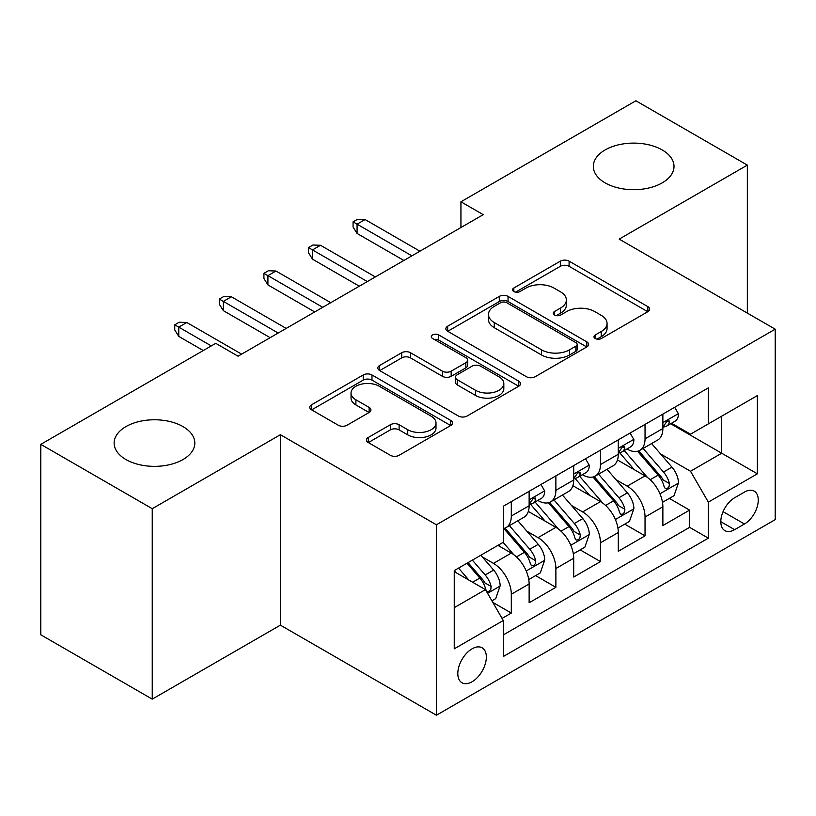 <?xml version="1.0" encoding="UTF-8"?>
<svg xmlns="http://www.w3.org/2000/svg" width="816" height="816" viewBox="0 0 816 816"><rect width="100%" height="100%" fill="white"/><g stroke="black" fill="none" stroke-linecap="round" stroke-linejoin="round"><path stroke-width="1.22" d="M595.231 338.518A4.335 2.499 0 0 0 601.361 338.518L647.853 311.681A6.191 3.57 0 0 0 649.658 309.152A6.191 3.57 0 0 0 647.853 306.632L569.089 261.161A6.191 3.57 0 0 0 560.337 261.161L513.856 287.997A4.335 2.499 0 0 0 512.581 289.762A4.335 2.499 0 0 0 513.856 291.536A4.335 2.499 0 0 0 519.976 291.536L525.994 288.058A19.798 11.434 0 0 1 553.993 288.058L560.561 291.853A19.798 11.434 0 0 1 566.355 299.931A19.798 11.434 0 0 1 560.561 308.02L554.543 311.488A4.335 2.499 0 0 0 553.279 313.262A4.335 2.499 0 0 0 554.543 315.027A4.335 2.499 0 0 0 560.674 315.027L566.681 311.559A19.798 11.434 0 0 1 594.691 311.559L601.249 315.343A19.798 11.434 0 0 1 607.053 323.432A19.798 11.434 0 0 1 601.249 331.51L595.231 334.988A4.335 2.499 0 0 0 593.966 336.753A4.335 2.499 0 0 0 595.231 338.518L595.231 334.988M182.998 426.595A40.351 23.297 0 0 0 139.026 421.546A40.351 23.297 0 0 0 114.128 443.068A40.351 23.297 0 0 0 125.939 459.53A40.351 23.297 0 0 0 169.912 464.59A40.351 23.297 0 0 0 194.82 443.068A40.351 23.297 0 0 0 182.998 426.595M662.194 149.93A40.351 23.297 0 0 0 618.232 144.881A40.351 23.297 0 0 0 593.324 166.403A40.351 23.297 0 0 0 605.135 182.876A40.351 23.297 0 0 0 649.108 187.925A40.351 23.297 0 0 0 674.016 166.403A40.351 23.297 0 0 0 662.194 149.93M472.076 681.768A20.176 11.648 120 0 0 485.255 663.989A20.176 11.648 120 0 0 482.164 647.822A20.176 11.648 120 0 0 472.076 648.822A20.176 11.648 120 0 0 458.898 666.601A20.176 11.648 120 0 0 461.989 682.768A20.176 11.648 120 0 0 472.076 681.768M368.261 437.488A6.191 3.57 0 0 0 366.445 440.008A6.191 3.57 0 0 0 368.261 442.537L390.354 455.297A6.191 3.57 0 0 0 399.106 455.297L450.738 425.483A6.191 3.57 0 0 0 452.543 422.963A6.191 3.57 0 0 0 450.738 420.434L371.974 374.962A6.191 3.57 0 0 0 363.222 374.962L311.59 404.767A6.191 3.57 0 0 0 309.784 407.296A6.191 3.57 0 0 0 311.59 409.826L338.283 425.228A6.191 3.57 0 0 0 347.035 425.228L369.128 412.478A6.191 3.57 0 0 0 370.943 409.948A6.191 3.57 0 0 0 369.128 407.419L355.898 399.779A16.555 9.557 0 0 1 351.043 393.026A16.555 9.557 0 0 1 361.264 384.193A16.555 9.557 0 0 1 379.307 386.264L431.154 416.201A16.555 9.557 0 0 1 435.999 422.963A16.555 9.557 0 0 1 425.789 431.786A16.555 9.557 0 0 1 407.745 429.716L399.106 424.728A6.191 3.57 0 0 0 390.354 424.728L368.261 437.488L368.261 442.537M280.398 434.704L152.245 508.694L40.8 444.353L40.8 634.797L152.245 699.139L280.398 625.148L436.417 715.224L436.417 524.78L280.398 434.704L280.398 625.148M747.344 313.099L747.344 165.118L619.181 239.108L775.2 329.185L436.417 524.78M747.344 165.118L635.899 100.776L460.938 201.787L460.938 227.521M40.8 444.353L215.761 343.332L238.048 356.204L483.225 214.659L460.938 201.787M526.432 376.727A6.191 3.57 0 0 0 535.184 376.727L586.816 346.922A6.191 3.57 0 0 0 588.622 344.393A6.191 3.57 0 0 0 586.816 341.873L508.052 296.402A6.191 3.57 0 0 0 499.3 296.402L447.668 326.206A6.191 3.57 0 0 0 445.862 328.736A6.191 3.57 0 0 0 447.668 331.255L526.432 376.727M434.306 339.456A4.335 2.499 0 0 1 438.702 340.068L438.702 334.917L518.772 381.154A6.191 3.57 0 0 1 520.588 383.673A6.191 3.57 0 0 1 518.772 386.203L467.14 416.007A6.191 3.57 0 0 1 458.388 416.007L379.634 370.546L379.634 365.486A6.191 3.57 0 0 0 377.818 368.016A6.191 3.57 0 0 0 379.634 370.546M379.634 365.486L401.727 352.726A6.191 3.57 0 0 1 410.479 352.726L442.425 371.168A6.191 3.57 0 0 0 451.177 371.168L465.834 362.712A6.191 3.57 0 0 0 467.639 360.182A6.191 3.57 0 0 0 465.834 357.653L432.572 338.456A4.335 2.499 0 0 1 431.307 336.692A4.335 2.499 0 0 1 433.979 334.376A4.335 2.499 0 0 1 438.702 334.917M502.054 618.395L511.306 613.051L492.803 602.371M482.287 556.92L493.476 563.387A25.214 14.555 60 0 1 511.306 594.262L529.135 583.97L529.135 602.759L555.88 587.316L535.602 575.606M526.861 531.185L538.05 537.642A25.214 14.555 60 0 1 555.88 568.528L573.709 558.236L573.709 577.024L600.464 561.581L580.176 549.872M571.435 505.451L582.624 511.907A25.214 14.555 60 0 1 600.464 542.793L618.293 532.501L618.293 551.29L645.038 535.847L645.038 517.058A25.214 14.555 -120 0 0 627.208 486.173L616.009 479.716M624.75 524.137L645.038 535.847M529.135 583.97A25.214 14.555 -120 0 0 511.306 553.085L497.933 545.363M573.709 558.236A25.214 14.555 -120 0 0 555.88 527.35L528.319 511.438M618.293 532.501A25.214 14.555 -120 0 0 600.464 501.616L572.893 485.704M744.447 492.089L734.635 497.76A19.543 11.281 120 0 0 721.864 514.978A19.543 11.281 120 0 0 724.863 530.635A19.543 11.281 120 0 0 734.635 529.666L744.447 524.005A19.543 11.281 120 0 0 757.207 506.787A19.543 11.281 120 0 0 754.208 491.13A19.543 11.281 120 0 0 744.447 492.089M436.417 715.224L775.2 519.629L775.2 329.185M454.247 607.645L485.449 589.631L503.278 620.517L503.278 656.543L708.339 538.162L708.339 502.126L690.509 471.25L660.593 453.971M503.278 620.517L454.247 648.822L454.247 570.588L503.278 542.273L503.278 506.246L708.339 387.865L708.339 423.892L757.37 395.587L757.37 473.821L708.339 502.126M537.815 500.453L538.05 500.585A25.214 14.555 60 0 0 550.657 501.83L568.487 491.538A25.214 14.555 -120 0 0 573.709 479.992L573.709 465.579M582.4 474.718L582.624 474.851A25.214 14.555 60 0 0 595.241 476.095L613.071 465.803A25.214 14.555 -120 0 0 618.293 454.257L618.293 439.844M503.278 634.93L689.612 527.35L689.612 510.112L662.867 525.555L662.867 506.767A25.214 14.555 -120 0 0 645.038 475.881L617.467 459.959M626.974 448.973L627.208 449.116A25.214 14.555 -120 0 0 639.815 450.361A25.214 14.555 -120 0 0 645.038 438.814L645.038 424.402M639.815 450.361L657.645 440.069A25.214 14.555 -120 0 0 662.867 428.522L662.867 414.11M511.306 501.616L511.306 516.028A25.214 14.555 60 0 1 506.083 527.575A25.214 14.555 60 0 1 503.278 528.584M506.083 527.575L523.913 517.273A25.214 14.555 -120 0 0 529.135 505.736L529.135 491.324M555.88 475.881L555.88 490.294A25.214 14.555 60 0 1 550.657 501.83M600.464 450.146L600.464 464.559A25.214 14.555 60 0 1 595.241 476.095M600.464 542.793L600.464 561.581M555.88 568.528L555.88 587.316M511.306 594.262L511.306 613.051M485.449 589.631L454.247 571.618M690.509 471.25L721.711 453.227L721.711 416.17L757.37 395.587M670.66 423.759L757.37 473.821M671.548 423.239L690.509 434.183L708.339 423.892M152.245 508.694L152.245 699.139M669.334 498.403L689.612 510.112M689.612 527.35L708.339 538.162M596.965 339.13L601.249 336.661A19.798 11.434 0 0 0 607.053 328.573L607.053 323.432M566.355 299.931L566.355 305.082A19.798 11.434 0 0 1 560.561 313.16L556.277 315.639M647.771 311.732L569.089 266.302A6.191 3.57 0 0 0 560.337 266.302L515.579 292.148M586.735 346.973L508.052 301.543A6.191 3.57 0 0 0 499.3 301.543L447.749 331.306M575.872 346.168A4.335 2.499 0 0 0 577.147 344.393A4.335 2.499 0 0 0 575.872 342.628L506.746 302.716A4.335 2.499 0 0 0 500.616 302.716L494.272 306.377A19.798 11.434 0 0 0 488.468 314.456A19.798 11.434 0 0 0 494.272 322.544L541.528 349.829A19.798 11.434 0 0 0 569.527 349.829L575.872 346.168L575.872 351.308A4.335 2.499 0 0 0 577.147 349.544L577.147 344.393M488.468 314.456L488.468 319.607A19.798 11.434 0 0 0 494.272 327.695L494.272 322.544M575.872 351.308L569.527 354.97A19.798 11.434 0 0 1 541.528 354.97L494.272 327.695M379.715 370.586L401.727 357.877L401.727 352.726M467.639 360.182L467.639 365.333A6.191 3.57 0 0 1 465.834 367.853L451.177 376.319A6.191 3.57 0 0 1 442.425 376.319L410.479 357.877A6.191 3.57 0 0 0 401.727 357.877M438.702 340.068L518.69 386.254M475.565 390.303A16.555 9.557 0 0 0 493.609 392.384A16.555 9.557 0 0 0 503.819 383.551A16.555 9.557 0 0 0 498.974 376.788L480.706 366.241A6.191 3.57 0 0 0 471.954 366.241L457.297 374.707A6.191 3.57 0 0 0 455.481 377.237A6.191 3.57 0 0 0 457.297 379.756L475.565 390.303L475.565 395.454A16.555 9.557 0 0 0 493.609 397.525A16.555 9.557 0 0 0 503.819 388.702L503.819 383.551M455.481 377.237L455.481 382.378A6.191 3.57 0 0 0 457.297 384.907L457.297 379.756M475.565 395.454L457.297 384.907M435.999 422.963L435.999 428.104A16.555 9.557 0 0 1 425.789 436.937A16.555 9.557 0 0 1 407.745 434.867L399.106 429.879A6.191 3.57 0 0 0 390.354 429.879L368.342 442.588M351.043 393.026L351.043 398.167A16.555 9.557 0 0 0 355.898 404.93L355.898 399.779M369.046 412.519L355.898 404.93M450.656 425.534L371.974 380.113A6.191 3.57 0 0 0 363.222 380.113L311.681 409.867M662.49 502.35L674.016 495.7L678.463 482.827A16.708 9.649 -120 0 0 671.966 467.14L651.596 443.557M647.516 477.513L624.24 450.554M634.267 469.659L620.752 454.022A40.035 23.113 -120 0 0 619.517 452.625M637.541 451.268L658.145 475.116A16.708 9.649 60 0 1 664.102 486.632L665.315 488.611L667.57 488.294L669.079 486.458L669.446 483.541A16.708 9.649 -120 0 0 663.49 472.036L643.12 448.453M638.755 450.881L660.889 476.503A8.507 4.916 60 0 1 663.031 479.839L669.446 483.541M674.679 407.296L678.463 413.855A16.708 9.649 60 0 1 675.005 421.25L666.539 426.136A16.708 9.649 -120 0 0 669.446 422.29L669.1 420.801L667.009 421.219L664.102 425.371A16.708 9.649 60 0 1 662.867 427.747M663.428 426.921L663.49 426.921A16.708 9.649 -120 0 0 666.539 426.136M411.896 255.836L357.071 224.176L357.071 233.447L353.063 227.011L353.063 221.86L357.071 224.176L365.099 219.545L419.924 251.206M357.071 233.447L403.879 260.467M353.063 221.86L357.52 219.29L365.099 219.545M617.916 528.085L629.432 521.434L633.889 508.562A16.708 9.649 -120 0 0 627.382 492.874L607.022 469.292M602.932 503.248L579.656 476.299M589.693 495.394L576.178 479.757A40.035 23.113 -120 0 0 574.943 478.36M592.967 477.003L613.571 500.851A16.708 9.649 60 0 1 619.517 512.366L620.741 514.345L622.996 514.029L624.505 512.193L624.872 509.276A16.708 9.649 -120 0 0 618.916 497.77L598.546 474.188M594.181 476.615L616.315 502.248A8.507 4.916 60 0 1 618.457 505.573L624.872 509.276M573.342 553.819L584.858 547.169L589.315 534.296A16.708 9.649 -120 0 0 582.808 518.609L562.438 495.037M558.358 528.982L535.082 502.034M545.119 521.138L531.604 505.492A40.035 23.113 -120 0 0 530.359 504.094M548.393 502.738L568.987 526.595A16.708 9.649 60 0 1 574.943 538.101L576.157 540.08L578.422 539.764L579.931 537.928L580.298 535.01A16.708 9.649 -120 0 0 574.342 523.505L553.972 499.922M549.596 502.35L571.741 527.983A8.507 4.916 60 0 1 573.883 531.308L580.298 535.01M528.758 579.554L540.284 572.903L544.741 560.031A16.708 9.649 -120 0 0 538.234 544.354L517.864 520.771M513.784 554.717L503.125 542.375M500.534 546.873L498.8 544.864M503.809 528.472L524.413 552.33A16.708 9.649 60 0 1 530.369 563.836L531.583 565.814L533.837 565.498L535.357 563.662L535.714 560.745A16.708 9.649 -120 0 0 529.757 549.239L509.398 525.657M505.022 528.085L527.156 553.717A8.507 4.916 60 0 1 529.309 557.042L535.714 560.745M491.915 600.831L495.7 598.638L500.157 585.776A16.708 9.649 -120 0 0 493.66 570.088L480.828 555.237M468.863 580.054L458.541 568.109M455.96 572.608L454.247 570.619M467.017 563.213L479.839 578.065A16.708 9.649 60 0 1 485.795 589.57L487.009 591.549L489.263 591.233L490.773 589.397L491.14 586.48A16.708 9.649 -120 0 0 485.183 574.974L472.362 560.133M468.047 562.622L482.582 579.452A8.507 4.916 60 0 1 484.724 582.777L491.14 586.48M630.105 433.031L633.889 439.589A16.708 9.649 60 0 1 630.431 446.984L621.965 451.87A16.708 9.649 -120 0 0 624.872 448.025L624.515 446.536L622.435 446.954L619.517 451.115A16.708 9.649 60 0 1 618.293 453.492M618.844 452.656L618.916 452.656A16.708 9.649 -120 0 0 621.965 451.87M367.322 281.571L312.497 249.92L312.497 259.182L308.479 252.746L308.479 247.595L312.497 249.92L320.515 245.279L375.35 276.94M312.497 259.182L359.295 286.202M308.479 247.595L312.936 245.024L320.515 245.279M585.531 458.765L589.315 465.324A16.708 9.649 60 0 1 585.857 472.719L577.381 477.605A16.708 9.649 -120 0 0 580.298 473.759L579.941 472.28L577.85 472.688L574.943 476.85A16.708 9.649 60 0 1 573.709 479.227M574.27 478.39L574.342 478.39A16.708 9.649 -120 0 0 577.381 477.605M322.748 307.306L267.913 275.655L267.913 284.917L263.905 278.48L263.905 273.34L267.913 275.655L275.941 271.014L330.766 302.675M267.913 284.917L314.721 311.936M263.905 273.34L268.362 270.759L275.941 271.014M540.947 484.5L544.741 491.059A16.708 9.649 60 0 1 541.283 498.454L532.807 503.339A16.708 9.649 -120 0 0 535.714 499.494L535.367 498.015L533.276 498.433L530.369 502.585A16.708 9.649 60 0 1 529.135 504.961M529.696 504.125L529.757 504.125A16.708 9.649 -120 0 0 532.807 503.339M278.174 333.04L223.339 301.39L223.339 310.651L219.331 304.215L219.331 299.074L223.339 301.39L231.367 296.759L286.192 328.409M223.339 310.651L270.147 337.671M219.331 299.074L223.788 296.494L231.367 296.759M211.303 345.913L178.765 327.124L178.765 336.386L174.757 329.95L174.757 324.809L178.765 327.124L186.793 322.493L241.618 354.144M178.765 336.386L203.286 350.543M174.757 324.809L179.214 322.238L186.793 322.493M493.476 563.387L511.306 553.085M538.05 537.642L555.88 527.35M582.624 511.907L600.464 501.616M627.208 486.173L645.038 475.881M645.038 438.814L662.867 428.522M511.306 516.028L529.135 505.736M555.88 490.294L573.709 479.992M600.464 464.559L618.293 454.257M645.038 517.058L662.867 506.767M723.068 511.663L744.447 524.005M720.814 521.689L734.635 529.666M601.249 336.661L601.249 331.51M554.543 315.027L554.543 311.488M560.561 313.16L560.561 308.02M513.856 291.536L513.856 287.997M560.337 266.302L560.337 261.161M569.089 266.302L569.089 261.161M647.853 311.681L647.853 306.632M447.668 331.255L447.668 326.206M499.3 301.543L499.3 296.402M508.052 301.543L508.052 296.402M586.816 346.922L586.816 341.873M541.528 354.97L541.528 349.829M569.527 354.97L569.527 349.829M410.479 357.877L410.479 352.726M442.425 376.319L442.425 371.168M451.177 376.319L451.177 371.168M465.834 367.853L465.834 362.712M518.772 386.203L518.772 381.154M390.354 429.879L390.354 424.728M399.106 429.879L399.106 424.728M407.745 434.867L407.745 429.716M369.128 412.478L369.128 407.419M311.59 409.826L311.59 404.767M363.222 380.113L363.222 374.962M371.974 380.113L371.974 374.962M450.738 425.483L450.738 420.434M659.94 493.782L678.361 483.154M663.49 472.036L671.966 467.14M650.179 479.716L658.145 475.116M678.361 413.661L662.867 422.606M667.294 421.046L669.446 422.29M615.366 519.517L633.777 508.888M618.916 497.77L627.382 492.874M605.594 505.451L613.571 500.851M570.792 545.251L589.203 534.623M574.342 523.505L582.808 518.609M561.02 531.196L568.987 526.595M526.218 570.986L544.629 560.357M529.757 549.239L538.234 544.354M516.446 556.93L524.413 552.33M487.57 593.303L500.055 586.092M485.183 574.974L493.66 570.088M472.627 582.226L479.839 578.065M633.777 439.396L618.293 448.341M622.71 446.78L624.872 448.025M589.203 465.13L573.709 474.076M578.136 472.515L580.298 473.759M544.629 490.865L529.135 499.81M533.562 498.25L535.714 499.494"/></g></svg>
